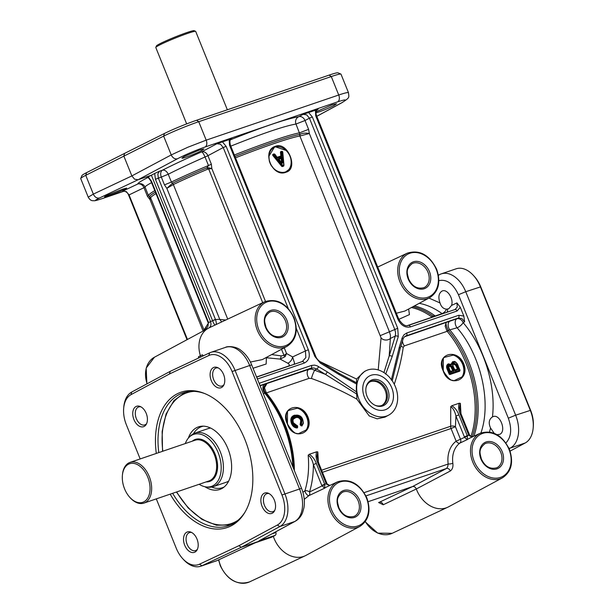 <?xml version="1.0" encoding="UTF-8"?>
<svg xmlns="http://www.w3.org/2000/svg" width="614" height="614" viewBox="0 0 614 614"><rect width="100%" height="100%" fill="white"/><g stroke="black" fill="none" stroke-linecap="round" stroke-linejoin="round"><path stroke-width="0.92" d="M370.012 381.847A13.209 10.177 -116.7 0 1 385.208 390.535A13.209 10.177 -116.7 0 1 381.877 405.417M374.809 405.148A13.224 10.185 63.3 0 0 382.392 405.186A13.224 10.185 63.3 0 0 386.221 390.028A13.224 10.185 63.3 0 0 370.503 381.57A13.224 10.185 63.3 0 0 366.021 387.672M387.756 389.36A14.114 10.875 -116.7 0 1 386.69 403.091A14.114 10.875 -116.7 0 1 375.185 405.324A14.114 10.875 -116.7 0 1 367.088 396.406A14.114 10.875 -116.7 0 1 366.097 387.265A14.114 10.875 -116.7 0 1 375.968 379.406A14.114 10.875 -116.7 0 1 387.756 389.36M364.44 397.197A18.681 14.391 -116.7 0 1 371.14 375.254A18.681 14.391 -116.7 0 1 391.793 387.879A18.681 14.391 -116.7 0 1 385.101 409.814A18.681 14.391 -116.7 0 1 364.44 397.197M358.906 399.23A24.936 19.211 63.3 0 0 388.731 415.102A24.936 19.211 63.3 0 0 395.424 386.797A24.936 19.211 63.3 0 0 366.32 370.564A24.936 19.211 63.3 0 0 358.906 399.23M384.986 417.113L377.157 418.832L369.221 415.947L356.895 399.169C342.558 391.118 327.408 384.218 311.452 378.477L309.088 378.354L266.322 392.922L264.481 387.779L266.883 383.65C263.49 385.868 262.93 388.869 265.194 392.653A2.264 0.553 138.8 0 0 265.946 392.469M463.731 363.787C456.808 347.11 434.988 354.539 443.178 370.795C448.588 388.225 470.424 380.81 463.731 363.787L463.14 364.033C464.882 368.861 464.514 373.143 462.043 376.881A13.585 10.469 63.3 0 0 462.626 364.294A13.585 10.469 63.3 0 0 453.239 355.099L444.083 357.455L443.323 358.476L443.254 370.81M318.367 462.204L317.799 451.912L316.601 451.804L309.279 454.299L308.182 455.189C309.287 468.244 308.19 480.133 304.889 490.855L302.902 492.298M460.937 413.644L460.37 403.344L459.172 403.237L451.85 405.731L450.745 406.621L450.676 426.246L321.598 470.217M394.272 384.264C398.747 370.603 401.74 358.246 403.244 347.209L404.396 345.889L447.161 331.322A82.644 52.382 71.2 0 1 470.946 436.485M307.906 416.868C300.975 400.19 279.155 407.627 287.344 423.875C292.755 441.305 314.598 433.891 307.906 416.868L307.315 417.113C309.049 421.941 308.681 426.223 306.209 429.969A13.585 10.469 63.3 0 0 306.8 417.374A13.585 10.469 63.3 0 0 297.414 408.18L288.25 410.536L287.49 411.557L287.421 423.89M445.165 326.226L447.161 331.322A2.264 0.921 139.9 0 0 448.45 330.57L448.243 330.301C446.355 326.387 445.649 323.816 446.132 322.588L445.165 326.226M296.293 433.346L298.243 433.76L306.209 429.969M297.414 408.18C301.911 409.461 305.212 412.439 307.315 417.113L307.315 417.113M452.127 380.266L454.068 380.68L462.043 376.881M453.239 355.099C457.745 356.373 461.045 359.351 463.14 364.033L463.148 364.033M450.745 406.621C453.155 408.233 454.89 411.372 455.941 416.054L464.621 437.467L467.185 439.639L467.431 436.024L456.164 441.197A3.4 2.149 -126.4 0 0 459.878 443.093L467.185 439.639A25.243 19.448 -116.7 0 1 469.626 438.196L480.125 433.277A24.921 19.203 63.3 0 0 472.711 461.935A24.921 19.203 63.3 0 0 502.521 477.792L448.496 506.857A26.602 20.5 63.3 0 1 447.721 507.241A26.602 20.5 63.3 0 1 416.676 489.926A26.602 20.5 63.3 0 1 416.315 488.99L450.323 470.999C452.457 469.411 453.301 466.824 452.84 463.225A25.458 19.617 -116.7 0 1 459.878 443.093A3.4 2.579 64.7 0 0 460.546 439.394L455.427 426.707A3.4 1.489 5.8 0 0 450.676 426.246A3.4 2.149 -108.8 0 0 450.722 427.367A3.4 2.149 -108.8 0 0 451.037 428.511L455.427 426.707L455.941 416.054L458.865 414.849C457.415 410.858 455.058 407.811 451.797 405.708M467.431 436.024L467.269 435.656L464.345 436.861M459.195 403.191C458.213 406.729 458.589 410.451 460.331 414.35L468.904 435.518L472.197 436.991M461.129 414.174L460.331 414.35M469.549 434.965L468.735 435.157A28.635 22.066 63.3 0 0 467.269 435.656L458.865 414.849M383.213 504.769L416.315 488.99C415.417 487.055 414.151 486.25 412.516 486.58L379.368 502.237A3.4 2.663 -115.3 0 1 383.213 504.769L378.592 502.505M494.193 433.284L490.563 428.035C488.322 422.977 488.959 419.27 492.466 416.906L493.149 416.599C500.141 413.706 506.711 431.404 499.742 434.344L497.048 434.681M440.023 302.955C438.058 297.36 438.68 293.423 441.88 291.136L442.379 290.929C447.437 288.78 453.946 299.141 451.513 305.45L448.742 308.758L446.531 309.164C443.346 308.842 441.182 306.77 440.023 302.955L428.971 298.082M455.081 309.502L457.253 307.023L456.962 302.909L460.316 307.353L463.846 316.087L464.606 321.828L461.905 318.536L458.351 318.006L456.87 318.789A5.664 4.29 -118.1 0 1 460.4 319.341A5.664 4.29 -118.1 0 1 463.133 322.619L464.606 321.828M533.159 428.188L533.282 426.768A24.905 15.787 -108.8 0 0 530.619 410.298L480.731 286.822A24.905 15.787 -108.8 0 0 474.192 276.277L473.233 275.233A27.169 17.223 71.2 0 1 480.363 286.738L530.25 410.213A27.169 17.223 71.2 0 1 533.159 428.188A27.169 17.223 71.2 0 1 532.929 430.061A27.169 17.223 71.2 0 1 525.2 442.986L510.073 451.121M509.136 448.688L510.326 448.059C514.501 445.695 517.141 441.366 518.247 435.057C519.198 428.656 518.331 422.033 515.645 415.187L465.757 291.719C462.941 284.942 459.065 279.823 454.13 276.361C449.64 273.391 445.357 272.562 441.274 273.867L456.133 268.809A27.169 17.223 71.2 0 1 468.812 271.357A27.169 17.223 71.2 0 1 473.233 275.233M438.457 275.594A5.664 4.306 -115 0 1 439.801 274.458L440.998 273.967M419.209 303.331C426.922 304.759 434.535 308.19 442.057 313.624L435.188 315.964L432.809 315.949A2.264 1.312 -54.6 0 1 431.619 316.801L432.172 317.308M446.531 309.164A5.664 3.185 -54 0 1 442.057 313.624A5.664 3.584 71.2 0 0 442.356 313.831M429.746 297.667C438.695 291.573 440.99 282.102 436.638 269.239C429.37 254.81 419.608 249.445 407.343 253.145A24.921 19.203 63.3 0 0 399.937 281.803A24.921 19.203 63.3 0 0 429.746 297.667L404.902 311.029L396.375 313.232M235.515 157.829A82.644 5.595 -22 0 1 299.878 136.016L309.341 133.514L308.589 129.347L305.028 120.521L309.425 118.18L306.724 114.879L303.17 114.35L317.638 109.469C315.895 110.704 315.527 112.753 316.532 115.624L315.726 115.823L397.91 319.249C400.973 325.42 405.148 327.976 410.428 326.894L457.046 311.014A2.264 1.435 -108.8 0 0 456.087 309.732A2.264 1.435 -108.8 0 0 455.028 309.517A2.264 1.435 -108.8 0 0 455.02 309.517A2.264 1.435 -108.8 0 0 454.936 309.556L408.51 325.374M463.846 316.087L458.765 315.274A2.264 1.435 71.2 0 1 458.996 316.931A2.264 1.435 71.2 0 1 458.351 318.006L405.47 336.096C404.166 337.002 403.329 338.099 402.961 339.381L402.968 339.381A2.264 1.121 17 0 0 402.961 339.012A2.264 1.121 17 0 0 402.086 338.068L399.277 347.294A2.264 1.121 17 0 1 400.144 348.238A2.264 1.121 17 0 1 400.151 348.606A2.264 1.121 17 0 1 400.136 348.652M392.246 380.826L400.151 348.599L402.968 339.381M312.349 116.975L309.425 118.18L394.802 329.488L395.593 332.865L395.255 336.073L389.192 355.936A2.264 1.121 17 0 1 390.619 355.805A2.264 1.121 17 0 1 392.231 356.373L398.286 336.518L397.726 328.283L312.349 116.975L308.451 112.308M299.962 134.366L299.809 134.42A2.264 2.157 -99.7 0 0 299.878 136.016L381.056 337.838A5.664 4.329 179.4 0 0 390.374 338.444L390.435 335.367L389.545 332.036L309.341 133.514C305.672 132.801 302.548 133.084 299.962 134.374A2.264 2.034 -126.4 0 0 300.154 135.917M398.286 336.518A2.264 1.121 17 0 0 396.675 335.942A2.264 1.121 17 0 0 395.255 336.073L390.374 338.444L389.192 355.936L383.934 372.591M381.056 337.838L378.224 369.927M366.32 370.564L364.662 371.34L356.542 379.038L319.71 361.469M364.662 371.347L365.507 370.979M286.009 172.235C298.911 168.865 287.774 141.297 275.517 146.262C261.111 150.369 272.24 177.953 286.009 172.235M286.347 171.644A13.585 10.469 63.3 0 0 291.143 162.971L290.783 166.041L289.263 169.295L285.633 171.928C283.499 172.864 275.74 173.317 270.559 164.36L269.416 161.459L268.832 156.309L274.389 147.245L275.425 146.807L286.078 150.43A13.585 10.469 63.3 0 0 274.136 147.375M291.143 162.971C291.312 158.166 289.624 153.991 286.078 150.43M285.587 171.943C281.696 173.094 277.804 172.066 273.898 168.842L270.559 164.36M472.389 436.907L469.748 435.41L468.904 435.518M469.748 435.41L461.137 414.151L459.587 407.796L460.37 403.344M316.624 451.75C315.642 455.296 316.026 459.019 317.76 462.918L326.164 483.725L327.185 483.986L326.955 483.517L326.164 483.725A28.635 22.066 63.3 0 0 324.706 484.223L321.782 485.421L324.614 488.207L324.86 484.592L309.51 491.967A3.4 1.934 17.3 0 0 304.889 490.855A3.4 1.251 -124.5 0 0 306.509 494.147A3.4 1.251 -124.5 0 0 308.857 495.659L324.614 488.207A25.243 19.448 -116.7 0 1 327.055 486.764L337.554 481.836A24.921 19.203 63.3 0 0 330.14 510.495A24.921 19.203 63.3 0 0 359.95 526.359L305.925 555.417A26.602 20.5 63.3 0 1 305.15 555.808A26.602 20.5 63.3 0 1 274.105 538.486A26.602 20.5 63.3 0 1 273.33 536.367L271.219 537.342M326.978 483.525L318.574 462.718L317.76 462.918M318.566 462.718L317.016 456.332L317.799 451.912M326.333 484.085L329.634 485.559M308.182 455.189C310.584 456.793 312.319 459.932 313.37 464.614L321.782 485.421M324.86 484.592L316.294 463.416L313.37 464.614C313.378 474.53 312.089 483.648 309.51 491.967A3.4 2.579 64.7 0 1 308.857 495.659L304.237 499.351M316.294 463.416C314.844 459.418 312.488 456.371 309.233 454.276M275.816 531.808A26.502 20.423 63.3 0 0 275.978 532.499L276.024 534.211L275.31 535.316L273.33 536.367L241.348 547.266L279.854 526.566A27.169 17.223 -108.8 0 0 287.582 513.634A27.169 17.223 -108.8 0 0 284.896 493.786L235.016 370.319A27.169 17.223 -108.8 0 0 223.458 354.93A27.169 17.223 -108.8 0 0 210.779 352.382A27.169 17.223 -108.8 0 0 209.658 352.835L170.262 371.324L131.764 392.024A27.169 17.223 -108.8 0 0 124.036 404.956A27.169 17.223 -108.8 0 0 123.805 406.829L123.683 408.241A24.905 15.787 71.2 0 1 123.89 406.522A24.905 15.787 71.2 0 1 130.974 394.672L169.456 373.987L208.821 355.506A24.905 15.787 71.2 0 1 221.477 357.432A24.905 15.787 71.2 0 1 232.069 371.531L281.949 494.999A24.905 15.787 71.2 0 1 284.412 513.197A24.905 15.787 71.2 0 1 277.321 525.047L238.846 545.731L199.473 564.212A24.905 15.787 71.2 0 1 186.825 562.294A24.905 15.787 71.2 0 1 182.772 558.74A24.905 15.787 71.2 0 1 176.233 548.187L156.309 498.883M146.639 423.599A9.479 6.01 71.2 0 1 145.288 424.688A9.479 6.01 71.2 0 1 144.797 424.896A9.479 6.01 71.2 0 1 136.193 418.249A9.479 6.01 71.2 0 1 138.196 407.151A9.479 6.01 71.2 0 1 138.68 406.944A9.479 6.01 71.2 0 1 140.936 406.852M197.416 549.269A9.479 6.01 71.2 0 1 196.058 550.359A9.479 6.01 71.2 0 1 195.574 550.566A9.479 6.01 71.2 0 1 186.963 543.92A9.479 6.01 71.2 0 1 188.974 532.822A9.479 6.01 71.2 0 1 189.457 532.614A9.479 6.01 71.2 0 1 191.714 532.515M144.113 426.461A10.791 6.838 -108.8 0 0 146.209 424.435A10.791 6.838 -108.8 0 0 146.554 414.281A10.791 6.838 -108.8 0 0 140.084 406.445A10.791 6.838 -108.8 0 0 136.055 406.506A10.791 6.838 -108.8 0 0 133.936 419.577A10.791 6.838 -108.8 0 0 144.113 426.461M194.891 552.132A10.791 6.838 -108.8 0 0 196.987 550.106A10.791 6.838 -108.8 0 0 197.332 539.952A10.791 6.838 -108.8 0 0 190.854 532.115A10.791 6.838 -108.8 0 0 186.825 532.177A10.791 6.838 -108.8 0 0 184.714 545.247A10.791 6.838 -108.8 0 0 194.891 552.132M140.169 458.934L126.346 424.719A24.905 15.787 71.2 0 1 123.683 408.241M213.411 367.586A10.791 6.838 -108.8 0 0 211.3 380.657A10.791 6.838 -108.8 0 0 221.47 387.549A10.791 6.838 -108.8 0 0 223.565 385.523A10.791 6.838 -108.8 0 0 223.91 375.361A10.791 6.838 -108.8 0 0 217.44 367.525A10.791 6.838 -108.8 0 0 213.411 367.586M264.181 493.257A10.791 6.838 -108.8 0 0 262.071 506.327A10.791 6.838 -108.8 0 0 272.248 513.22A10.791 6.838 -108.8 0 0 274.343 511.193A10.791 6.838 -108.8 0 0 274.688 501.032A10.791 6.838 -108.8 0 0 268.211 493.195A10.791 6.838 -108.8 0 0 264.181 493.257M170.178 494.155A71.5 45.313 -108.8 0 0 230.872 525.998A71.5 45.313 -108.8 0 0 244.756 512.575A71.5 45.313 -108.8 0 0 247.043 445.25A71.5 45.313 -108.8 0 0 204.132 393.321A71.5 45.313 -108.8 0 0 177.431 393.72A71.5 45.313 -108.8 0 0 156.301 453.431M210.779 352.382L225.637 347.324C229.582 346.066 233.757 346.933 238.148 349.934C242.975 353.426 246.805 358.561 249.622 365.345L299.502 488.813C302.188 495.659 303.109 502.26 302.265 508.63C301.267 514.9 298.749 519.191 294.728 521.501L258.985 540.873L295.25 521.263A5.664 4.413 -118.5 0 1 295.234 521.278A5.664 4.413 -118.5 0 1 294.728 521.501L279.854 526.566L277.321 525.047M182.772 558.74L183.732 559.784A27.169 17.223 -108.8 0 0 188.153 563.66A27.169 17.223 -108.8 0 0 200.832 566.208A27.169 17.223 -108.8 0 0 201.952 565.755L241.348 547.266L238.846 545.731M274.773 510.349A9.479 6.01 71.2 0 1 273.414 511.447A9.479 6.01 71.2 0 1 272.931 511.646A9.479 6.01 71.2 0 1 264.319 505A9.479 6.01 71.2 0 1 266.33 493.902A9.479 6.01 71.2 0 1 266.814 493.694A9.479 6.01 71.2 0 1 269.07 493.602M223.995 384.679A9.479 6.01 71.2 0 1 222.644 385.776A9.479 6.01 71.2 0 1 222.153 385.976A9.479 6.01 71.2 0 1 213.549 379.329A9.479 6.01 71.2 0 1 215.552 368.231A9.479 6.01 71.2 0 1 216.036 368.024A9.479 6.01 71.2 0 1 218.292 367.932M245.209 511.8A70.188 44.484 71.2 0 1 232.038 524.226A70.188 44.484 71.2 0 1 228.439 525.737A70.188 44.484 71.2 0 1 172.657 493.311M158.788 452.587A70.188 44.484 71.2 0 1 179.572 394.365A70.188 44.484 71.2 0 1 183.172 392.853A70.188 44.484 71.2 0 1 204.961 393.658M162.549 451.305L162.142 431.504L166.056 414.074L173.985 400.558L185.259 392.231A70.188 44.484 -108.8 0 0 183.716 392.952M188.36 438.097A33.056 20.953 71.2 0 1 196.764 427.59A33.056 20.953 71.2 0 1 201.86 426.193A33.056 20.953 71.2 0 1 228.953 451.413A33.056 20.953 71.2 0 1 222.89 487.923A33.056 20.953 71.2 0 1 221.477 488.744A33.056 20.953 71.2 0 1 204.922 486.733M193.517 433.707A32.266 20.446 71.2 0 1 199.964 427.329A32.266 20.446 71.2 0 1 203.426 426.162M224.141 486.994A32.266 20.446 71.2 0 1 224.079 487.025A32.266 20.446 71.2 0 1 211.692 487.063M185.298 443.561A27.476 17.415 71.2 0 1 189.12 437.275L190.371 436.017A28.305 17.936 71.2 0 1 193.571 433.676A28.305 17.936 71.2 0 1 195.022 433.07L208.123 428.61A28.305 17.936 71.2 0 1 210.61 428.058M228.684 481.1A28.305 17.936 71.2 0 1 227.825 481.583A28.305 17.936 71.2 0 1 226.374 482.19L213.273 486.649A28.305 17.936 71.2 0 1 207.793 487.155L206.028 486.925A27.476 17.415 71.2 0 1 199.166 484.277M195.022 433.07A28.305 17.936 71.2 0 1 220.71 452.909A28.305 17.936 71.2 0 1 214.723 486.042A28.305 17.936 71.2 0 1 213.273 486.649M189.12 437.275A27.476 17.415 71.2 0 1 192.22 435.004A27.476 17.415 71.2 0 1 218.139 452.556A27.476 17.415 71.2 0 1 212.759 485.843A27.476 17.415 71.2 0 1 206.028 486.925M122.393 475.366L122.462 474.66A21.513 13.631 71.2 0 1 128.971 462.833A21.513 13.631 71.2 0 1 130.076 462.373A21.513 13.631 71.2 0 1 149.601 477.446A21.513 13.631 71.2 0 1 145.05 502.628A21.513 13.631 71.2 0 1 143.945 503.089A21.513 13.631 71.2 0 1 130.406 498L129.93 497.478A20.377 12.917 71.2 0 1 122.393 475.366A20.377 12.917 71.2 0 1 128.564 464.161A20.377 12.917 71.2 0 1 147.782 477.178A20.377 12.917 71.2 0 1 143.799 501.861A20.377 12.917 71.2 0 1 129.93 497.478M169.456 373.987L170.262 371.324M255.224 542.791L216.826 560.689L200.832 566.208M257.373 379.022L257.657 378.93A2.264 1.435 -108.8 0 0 256.875 377.794M257.657 378.93L304.275 363.051C309.042 360.71 310.4 356.281 308.335 349.757L305.411 350.962L305.872 357.54L302.326 361.539M294.029 364.363L294.482 362.859L292.602 356.934L286.554 353.534L283.998 355.422A3.4 0.599 -134.6 0 1 285.073 356.688L286.554 353.534L284.244 347.808M308.335 349.757L226.144 146.339L223.22 147.544L220.518 144.244L216.965 143.714L231.363 138.871C229.912 139.432 229.575 141.458 230.35 144.981M356.542 379.038L356.657 384.088A24.944 19.218 63.3 0 0 356.573 391.939L356.895 399.169M187.024 339.695L128.641 195.183L129.063 194.914L126.338 191.629L122.946 191.061C125.87 191.23 127.758 192.604 128.618 195.198M356.573 391.939L327.224 371.838A2.264 0.906 121.4 0 1 326.448 373.343A2.264 0.906 121.4 0 1 325.382 374.356L356.481 393.904M327.224 371.838L317.016 365.76L314.414 365.115L311.436 365.46A2.264 1.435 71.2 0 1 311.659 367.118A2.264 1.435 71.2 0 1 311.014 368.193L313.815 367.963L316.694 369.052L325.382 374.356L311.712 369.091L308.85 369.352A5.664 3.584 -108.8 0 0 307.169 373.235A5.664 3.584 -108.8 0 0 309.088 378.354M198.422 358.108L198.499 356.749L198.752 357.954M203.48 330.846L208.66 322.695L151.512 181.245L151.098 181.521C149.11 178.221 147.728 176.901 146.938 177.553L151.382 175.22L210.479 321.483C211.469 324.468 210.932 326.625 208.875 327.953A26.602 20.5 63.3 0 0 208.468 328.16A26.602 20.5 63.3 0 0 200.394 355.736L198.499 356.749M208.952 327.907L215.453 324.86C216.542 324.606 216.565 322.857 215.529 319.602L158.351 178.075L157.821 173.931L159.502 171.214L154.674 173.47L155.426 179.28L161.321 177.062A5.664 3.584 71.2 0 1 160.761 172.933A5.664 3.584 71.2 0 1 162.372 170.239L159.502 171.214M203.364 355.79L202.405 354.785L200.394 355.736L200.671 357.056M287.175 346.235C296.125 340.141 298.419 330.662 294.075 317.799C286.807 303.377 277.037 298.013 264.78 301.712A24.921 19.203 63.3 0 0 257.366 330.37A24.921 19.203 63.3 0 0 287.175 346.235L262.339 359.589L250.389 362.053M208.66 322.695L208.184 322.78M155.426 179.28L212.574 320.723C213.872 323.946 214.831 325.32 215.453 324.86A26.41 20.346 -116.7 0 1 215.714 324.729L264.78 301.712M212.574 320.723L215.529 319.602A32.066 24.706 63.3 0 1 219.781 319.41L221.708 321.92M348.514 92.775L348.276 92.591C347.24 92.399 344.055 93.205 338.728 95.009L206.189 140.153L187.853 147.237L171.237 154.92L131.864 175.919L93.343 194.108L88.224 197.163L80.718 178.582A27.169 1.842 -22 0 1 80.726 178.444A27.169 1.842 -22 0 1 85.745 175.32L163.646 136.124A27.169 1.842 -22 0 1 180.355 128.687A27.169 1.842 -22 0 1 198.736 121.702L331.276 76.558A27.169 1.842 -22 0 1 340.778 74.041A27.169 1.842 -22 0 1 340.893 74.071L337.953 72.828A24.905 1.689 158 0 0 337.853 72.805A24.905 1.689 158 0 0 329.135 75.108L196.603 120.26A24.905 1.689 158 0 0 179.756 126.653A24.905 1.689 158 0 0 164.437 133.476L124.634 153.362L123.821 156.017L131.864 175.919L134.573 179.204L138.119 179.741L151.382 175.22L154.674 173.47M202.405 354.785L202.689 356.105M229.16 139.317L229.521 145.188L230.311 144.981L315.703 356.304L314.89 356.504L320.308 363.081L339.012 374.502A2.264 0.906 -58.6 0 0 339.043 373.373A2.264 0.906 -58.6 0 0 338.905 373.22L338.905 373.22A2.264 0.906 -58.6 0 0 338.705 373.166M356.396 382.722L338.905 373.22L320.201 361.792A2.264 0.906 -58.6 0 0 320.201 361.792A2.264 0.906 -58.6 0 0 320.178 361.776M322.45 472.312L451.037 428.511L456.164 441.197A28.858 22.234 63.3 0 0 448.182 464.007L447.667 466.778L446.478 468.474L412.516 486.58L368.101 501.707M450.323 470.999A3.4 2.571 61.9 0 0 446.478 468.474L365.952 495.905M364.117 492.643L448.182 464.007A3.4 0.89 172.4 0 0 452.84 463.225M379.552 502.183L379.099 502.329M398.839 319.326L409.446 314.591L408.632 309.026M433.323 316.908L432.801 315.949A83.212 52.743 -108.8 0 0 412.915 306.724M303.17 114.35L298.765 116.698A5.664 5.372 -98.3 0 0 295.979 124.036L299.954 134.359M230.795 146.147C262.301 133.522 284.029 126.146 295.979 124.036L305.028 120.521A5.664 4.29 -118.1 0 0 302.295 117.243A5.664 4.29 -118.1 0 0 298.765 116.698C286.254 118.924 263.475 126.622 230.419 139.808M316.11 111.74L332.251 104.764L336.526 103.789L334.262 105.393C327.707 108.678 321.613 111.157 315.987 112.838M199.627 149.939L203.909 148.964L201.638 150.576C195.981 153.692 181.821 159.118 181.959 158.113L184.231 156.501L199.627 149.939M124.634 153.362L86.582 172.649A24.905 1.689 158 0 0 81.977 175.512L80.726 178.444M106.874 195.421L122.424 189.242L126.645 188.122L124.281 189.488C118.479 192.259 104.25 197.508 104.51 196.787L106.874 195.421M186.656 123.898L155.795 47.508A21.513 1.458 -22 0 1 155.802 47.401A21.513 1.458 -22 0 1 159.985 44.814A21.513 1.458 -22 0 1 181.307 35.704A21.513 1.458 -22 0 1 195.597 31.322A21.513 1.458 -22 0 1 195.682 31.391L227.349 109.783M155.802 47.401L156.432 45.935A20.377 1.381 -22 0 1 160.392 43.487A20.377 1.381 -22 0 1 180.593 34.852A20.377 1.381 -22 0 1 194.131 30.7L195.597 31.322M340.893 74.071A27.169 1.842 -22 0 1 340.993 74.164L348.499 92.737C348.913 97.833 350.218 97.273 342.036 102.645A5.664 4.413 -118.5 0 1 342.036 102.645A5.664 4.413 -118.5 0 1 341.53 102.868L316.793 116.276M88.224 197.163L88.239 197.186C89.575 199.573 91.156 200.755 92.967 200.724C94.817 200.578 93.105 201.599 102.952 198.376A5.664 3.584 71.2 0 1 102.945 198.376A5.664 3.584 71.2 0 1 102.891 198.391M266.269 357.762A3.4 1.328 93 0 0 266.683 357.256M266.921 357.801L280.137 359.098L285.073 356.688M281.519 349.274L283.998 355.422L281.12 355.867A3.4 0.852 -81.5 0 1 280.137 359.098L287.82 363.219A5.664 3.369 122.3 0 0 292.602 356.934L305.411 350.962L296.293 328.39M281.12 355.867L271.657 354.577M208.568 167.814L206.941 167.829A2.264 0.522 -112.9 0 1 207.632 169.203L211.815 168.528L208.568 167.814A2.264 0.514 -91.2 0 1 208.668 168.957L262.7 302.687M253.022 368.254L266.138 364.01L266.407 357.901M225.783 320.009L219.781 319.41L166.831 188.352L173.409 184.499A2.264 1.543 64.4 0 0 172.48 183.233L171.398 182.043L168.244 174.246C178.605 168.965 190.862 163.217 205.038 157L208.476 165.519L206.941 167.829A83.212 5.633 158 0 0 172.48 183.233L166.831 188.352L164.468 184.86L171.398 182.043A83.773 5.672 158 0 1 208.476 165.519L211.369 164.214L207.931 155.695L205.038 157A5.664 1.128 -113.6 0 0 201.668 151.873A5.664 4.29 -118.1 0 1 205.199 152.418A5.664 4.29 -118.1 0 1 207.931 155.695L223.22 147.544L288.235 308.451M287.82 363.219C289.516 364.271 289.708 365.246 288.403 366.128L256.545 376.981M150.63 198.759L150.668 197.862A2.264 2.256 7.5 0 0 149.586 196.687L150.023 199.619L150.729 198.099A2.264 2.049 -18.8 0 0 150.046 197.255M260.014 385.569L311.014 368.193L308.85 369.352L264.596 384.287A5.664 3.584 -108.8 0 0 262.915 388.155A5.664 3.584 -108.8 0 0 264.811 393.267L265.417 392.914A2.264 0.921 139.9 0 0 266.322 392.922A82.644 52.382 -108.8 0 1 294.352 470.547M318.536 366.535A2.264 0.906 121.4 0 1 317.768 368.039A2.264 0.906 121.4 0 1 316.694 369.052L314.805 370.065A5.664 0.752 -69 0 0 311.452 378.477M446.823 330.854A2.264 0.929 150.7 0 0 448.243 330.301L457.092 327.769A5.664 2.241 139.8 0 0 463.133 322.619C484.062 347.033 496.112 385.753 492.466 416.906M400.957 345.966A5.664 4.075 -175 0 0 403.244 347.209M473.939 436.178A83.773 53.096 -108.8 0 0 450.039 330.171A5.664 3.584 -108.8 0 1 448.143 325.059A5.664 3.584 -108.8 0 1 449.824 321.191L456.87 318.789A5.664 3.584 71.2 0 0 455.189 322.657A5.664 3.584 71.2 0 0 455.818 325.62A5.664 3.584 71.2 0 0 457.092 327.769C481 355.345 491.676 402.393 480.946 432.916M155.373 192.113A83.212 5.633 158 0 0 149.586 196.687L148.511 195.689L145.073 187.17A5.664 5.649 -12.9 0 0 137.759 184.023L122.8 191.092M433.254 316.747A2.264 1.673 -38 0 1 432.056 317.2L407.289 325.635M164.468 184.86L161.321 177.062L168.244 174.246A5.664 3.868 63 0 0 162.372 170.239C173.432 164.613 186.533 158.489 201.668 151.873L216.965 143.714M227.717 319.103L173.348 184.53A2.264 1.535 60.6 0 0 172.373 183.294M187.462 339.458L129.063 194.914L145.073 187.17C144.965 186.526 147.13 185.021 151.558 182.665M402.485 340.947A5.664 3.584 -108.8 0 0 404.396 345.889M455.25 361.922L452.671 361.654L450.922 364.424L448.327 363.841C446.462 364.954 446.117 366.834 447.284 369.49L449.049 373.865A0.906 0.698 63.3 0 0 450.054 374.479L459.502 371.255A0.906 0.698 63.3 0 0 459.901 370.511M459.502 371.255L459.594 370.71L450.139 373.926L450.054 374.479M449.049 373.865L449.64 373.619L447.875 369.252C446.8 366.773 447.092 365.061 448.75 364.133M447.284 369.49L448.596 368.945C447.606 366.811 447.844 365.284 449.31 364.355L451.252 364.793L449.31 364.355M459.656 370.679L459.809 370.096L459.717 370.641L450.139 373.926L449.64 373.619L450.269 373.865L450.361 373.312L449.77 373.558L448.005 369.183C446.923 366.903 447.215 365.192 448.88 364.064L448.565 364.209M453.094 361.945L451.551 364.386L452.311 364.279L453.654 362.168L453.247 361.869L451.152 364.578M451.252 364.793L452.311 364.279M458.082 365.66C457.177 362.905 455.557 361.646 453.224 361.876L452.856 362.045M453.654 362.168C455.688 361.899 457.146 363.058 458.013 365.645L459.97 370.058A0.453 0.453 0 0 1 459.756 370.633L459.625 370.695M452.917 362.007L453.247 361.869C454.629 360.717 456.271 361.961 458.174 365.606M458.013 365.645L459.809 370.096L450.361 373.312L448.596 368.945M458.267 369.643A0.906 0.698 63.3 0 0 458.597 368.584L456.931 364.609L454.007 363.074C452.618 363.948 452.418 365.414 453.431 367.464L454.452 369.996A0.906 0.698 63.3 0 0 455.458 370.603L458.075 369.39L455.074 370.296M453.6 371.24A0.906 0.698 63.3 0 0 453.923 370.173L452.15 366.144L449.801 365.13C448.466 365.967 448.312 367.356 449.348 369.306L450.208 371.439A0.906 0.698 63.3 0 0 451.206 372.053L453.401 370.979L450.829 371.746M454.744 370.273L455.458 370.603M457.476 365.821L456.885 366.059L458.006 368.822L458.597 368.584M457.806 369.367L458.006 368.822L457.875 369.344L455.051 370.303L453.592 367.418C452.695 365.215 452.741 363.979 453.715 363.711L454.007 363.074M456.931 364.609L456.379 364.923L457.875 368.891L454.652 370.027M453.508 367.479C452.587 365.56 452.733 364.279 453.923 363.626L456.379 364.923L456.755 366.128L456.171 366.366L457.599 369.436M452.986 364.916L453.792 363.688L456.248 364.992L455.695 365.307L456.171 366.366M453.7 364.24L455.695 365.307M450.499 371.723L451.206 372.053M452.978 367.84L452.388 368.078L453.201 370.933L450.806 371.754L449.348 369.306M453.132 370.956L453.923 370.173M452.15 366.144L451.62 366.504L453.201 370.48L450.407 371.478M449.417 369.321C448.481 367.487 448.573 366.266 449.709 365.683L451.62 366.504L452.257 368.147L451.674 368.385L452.925 371.033M448.842 366.857L449.578 365.744L451.49 366.566L450.968 366.926L451.674 368.385M449.509 369.267C448.642 366.965 448.642 365.791 449.509 365.76L449.448 365.798M449.494 366.297L450.968 366.926M449.709 365.683L449.801 365.13M292.962 419.984L293.584 418.94L295.534 417.766C297.698 416.937 299.44 417.796 300.753 420.352L300.3 423.814A0.906 0.698 63.3 0 0 300.292 424.926L301.911 426.024L303.132 423.622M297.399 426.177L295.418 425.126M298.895 415.44L294.49 415.187C291.044 416.422 290.031 419.201 291.45 423.537C292.663 426.323 294.505 427.804 296.976 427.989A0.906 0.698 63.3 0 0 297.59 427.206M300.799 425.732L301.336 425.395L300.829 424.596L300.292 424.926M297.376 427.352L297.168 427.421C294.866 427.267 293.154 425.886 292.041 423.292L291.45 423.537M296.976 427.989L297.299 427.359C295.012 427.198 293.3 425.824 292.164 423.23L292.755 422.985C291.504 419.193 292.41 416.768 295.472 415.701C298.45 414.78 300.814 416.1 302.564 419.677C303.431 421.856 303.247 423.622 302.011 424.988L301.466 425.325L301.958 425.525L302.011 424.988L301.505 424.19L300.967 423.967L300.914 424.435L301.505 424.19L302.065 419.807C300.515 416.745 298.442 415.686 295.841 416.607L295.756 417.152C298.197 416.292 300.1 417.259 301.474 420.045L302.065 419.807M302.027 425.471C303.37 423.967 303.577 422.041 302.641 419.692L302.725 419.638C303.945 424.711 303.086 423.261 302.073 425.441A0.453 0.453 0 0 1 301.958 425.525L301.911 426.024M301.896 425.54L300.829 424.596L301.344 420.114L300.753 420.352M302.641 419.692C300.737 415.862 298.204 414.435 295.042 415.417L292.609 417.013L291.473 419.638L292.041 423.292L291.351 419.707L292.479 417.075L294.198 415.77M300.3 423.814L300.967 423.967L301.344 420.114C299.839 417.282 297.928 416.323 295.626 417.221L295.534 417.766M295.841 416.607C293.162 417.39 292.272 419.408 293.185 422.678L292.855 420.36L293.699 418.395L295.756 417.152L294.897 417.52M293.254 422.693L297.506 425.924A0.453 0.453 0 0 0 297.069 425.54C295.702 425.755 294.459 424.788 293.346 422.632C292.602 419.592 293.139 417.873 294.95 417.489M293.185 422.678C294.106 424.75 295.48 425.809 297.322 425.863L297.498 426.791C295.372 426.653 293.791 425.387 292.755 422.985M295.042 415.417L295.065 415.402C299.156 414.795 301.712 416.208 302.725 419.638L302.564 419.677M294.144 415.801L295.472 415.701M474.177 461.329A23.793 18.336 -116.7 0 1 482.704 433.384A23.793 18.336 -116.7 0 1 509.014 449.463A23.793 18.336 -116.7 0 1 500.487 477.408A23.793 18.336 -116.7 0 1 474.177 461.329M489.519 431.987L490.563 428.035M438.864 280.659C446.7 278.986 453.224 283.668 458.451 294.72L508.331 418.188C512.076 428.902 511.27 437.153 505.921 442.94M456.962 302.909L451.513 305.45M480.731 286.822L465.757 291.719L458.451 294.72M508.331 418.188L515.645 415.187L530.619 410.298M447.522 309.126A5.664 4.306 -115 0 1 447.353 311.643A5.664 4.306 -115 0 1 447.138 312.204M508.929 448.228A5.664 4.29 -118.1 0 0 510.326 448.059L525.2 442.986M484.83 443.792A13.408 10.331 -116.7 0 1 500.771 452.372A13.408 10.331 -116.7 0 1 496.879 467.745C490.133 469.533 484.96 466.594 481.353 458.927C480.202 453.662 477.784 449.778 484.83 443.792M502.237 451.774A14.536 11.205 63.3 0 0 486.158 441.95A14.536 11.205 63.3 0 0 480.946 459.026A14.536 11.205 63.3 0 0 497.025 468.843A14.536 11.205 63.3 0 0 502.237 451.774M365.184 521.793L377.725 533.129L392.185 533.305A24.921 19.203 -116.7 0 1 365.338 521.578M412.055 263.667A13.408 10.331 -116.7 0 1 427.996 272.248A13.408 10.331 -116.7 0 1 424.105 287.613C417.359 289.401 412.186 286.462 408.579 278.794C407.427 273.537 405.01 269.653 412.055 263.667M429.462 271.641A14.536 11.205 63.3 0 0 413.383 261.825A14.536 11.205 63.3 0 0 408.172 278.894A14.536 11.205 63.3 0 0 424.251 288.718A14.536 11.205 63.3 0 0 429.462 271.641M401.395 281.204A23.793 18.336 -116.7 0 1 409.922 253.26A23.793 18.336 -116.7 0 1 436.239 269.339A23.793 18.336 -116.7 0 1 427.712 297.276A23.793 18.336 -116.7 0 1 401.395 281.204M457.046 311.014L460.316 307.353M408.318 325.435A2.264 1.435 71.2 0 1 408.402 325.397A2.264 1.435 71.2 0 1 408.41 325.397A2.264 1.435 71.2 0 1 409.469 325.612A2.264 1.435 71.2 0 1 410.428 326.894M408.402 325.397C405.417 326.633 402.185 324.514 398.724 319.042L397.91 319.249M316.525 115.647L398.716 319.05M315.366 109.952L315.726 115.823M317.238 109.745L318.144 109.254M458.765 315.274L406.706 333.011A2.264 1.435 71.2 0 1 406.936 334.661A2.264 1.435 71.2 0 1 406.291 335.743L404.779 336.549M406.706 333.011L403.858 334.883L402.086 338.068M399.277 347.294L391.295 380.104M385.661 374.21L392.231 356.373M380.488 335.551L397.726 328.283M274.604 154.16A0.906 0.698 63.3 0 0 273.898 153.968L273.092 154.244A0.906 0.698 63.3 0 0 272.946 155.603L281.626 166.233A0.906 0.698 63.3 0 0 282.448 166.54L283.453 166.202A0.906 0.698 63.3 0 0 283.852 165.458L283.852 165.458M282.286 151.543A0.906 0.698 63.3 0 0 281.58 151.351L280.874 151.589A0.906 0.698 63.3 0 0 280.475 152.356L280.867 155.994L277.252 157.222M283.453 166.202L283.538 165.657L282.448 166.54M280.874 151.589L281.235 152.195L281.857 152.103L281.396 151.827A0.453 0.453 0 0 1 281.458 151.804L282.755 151.957L283.952 165.128A0.453 0.453 0 0 1 283.699 165.573L282.125 165.841L273.445 155.212L272.946 155.603M281.626 166.233L282.256 165.772L273.575 155.15L273.875 154.498L273.445 155.212L273.614 154.482A0.453 0.453 0 0 1 273.667 154.459L274.596 154.183M273.092 154.244L273.583 154.498M281.381 156.225L280.867 155.994L281.174 156.301M281.266 151.896L281.619 155.833L281.105 152.264L280.475 152.356M281.481 151.796L282.156 151.566A0.453 0.453 0 0 1 282.755 151.957M277.229 157.468A0.906 0.698 63.3 0 0 278.065 157.79L281.849 156.509A0.906 0.698 63.3 0 0 282.248 155.741L281.857 152.103L282.563 151.865L283.752 165.043L282.755 165.381L274.074 154.759L274.88 154.482L277.229 157.468L274.972 154.329A0.453 0.453 0 0 0 274.473 154.183L273.69 154.452M282.248 155.741L277.689 157.491L278.065 157.79M281.849 156.509L281.45 156.202M277.282 157.407L281.442 156.209M282.509 158.182A0.906 0.698 63.3 0 0 281.427 157.261L278.956 158.105A0.906 0.698 63.3 0 0 278.794 159.448L281.742 163.24L282.993 162.779L282.509 158.182L281.88 158.266L282.217 161.774L282.847 161.682L281.465 161.935L281.611 163.078M278.956 158.105L278.863 158.65L281.342 157.806L281.427 157.261M278.687 159.149L278.863 158.65L281.688 157.89L281.88 158.266L281.212 157.875L281.128 158.42L281.749 158.335L282.371 162.894L282.993 162.779M282.148 163.301L282.371 162.894L281.742 163.24M278.833 158.665L280.89 162.119M278.825 159.203L281.128 158.42L281.458 161.919L282.087 161.835L281.826 163.071M275.978 532.499L272.102 533.819M331.606 509.896A23.793 18.336 -116.7 0 1 340.133 481.952A23.793 18.336 -116.7 0 1 366.443 498.031A23.793 18.336 -116.7 0 1 357.916 525.968A23.793 18.336 -116.7 0 1 331.606 509.896M218.592 559.891L220.319 565.778C227.594 580.207 237.357 585.572 249.614 581.865A24.921 19.203 -116.7 0 1 220.533 565.64A24.921 19.203 -116.7 0 1 218.799 559.791M225.637 347.324C226.42 346.327 235.707 345.751 240.964 350.402C245.692 354.04 249.253 358.86 251.64 364.846L232.069 371.531M130.974 394.672L131.764 392.024M162.817 451.213A69.06 43.771 71.2 0 1 194.062 391.356M237.979 520.273A69.06 43.771 71.2 0 1 234.932 522.046A69.06 43.771 71.2 0 1 176.686 491.937M192.289 441.174A22.188 14.061 71.2 0 1 215.123 454.068A22.188 14.061 71.2 0 1 210.786 480.954A22.188 14.061 71.2 0 1 206.158 481.898M130.076 462.373L195.06 440.23A21.513 13.631 71.2 0 1 214.24 454.429A21.513 13.631 71.2 0 1 210.034 480.493A21.513 13.631 71.2 0 1 208.929 480.954L143.945 503.089M199.473 564.212L201.952 565.755L216.826 560.689A5.664 4.306 65 0 0 217.149 560.559A5.664 4.306 65 0 0 217.164 560.551L215.691 561.15M251.648 364.846L301.528 488.314L281.949 494.999M209.658 352.835L208.821 355.506M258.985 540.873L275.31 535.316M342.267 492.359A13.408 10.331 -116.7 0 1 358.2 500.94A13.408 10.331 -116.7 0 1 354.316 516.305C347.562 518.093 342.389 515.154 338.782 507.486C337.631 502.229 335.221 498.345 342.267 492.359M359.666 500.333A14.536 11.205 63.3 0 0 343.594 490.509A14.536 11.205 63.3 0 0 338.383 507.586A14.536 11.205 63.3 0 0 354.455 517.41A14.536 11.205 63.3 0 0 359.666 500.333M271.403 537.281L255.079 542.845M304.275 363.051A2.264 1.435 -108.8 0 0 303.316 361.769A2.264 1.435 -108.8 0 0 302.257 361.562A2.264 1.435 -108.8 0 0 302.249 361.562A2.264 1.435 -108.8 0 0 302.165 361.6L256.606 377.119L302.71 361.377M226.144 146.339L222.245 141.673M311.436 365.46L259.1 383.297M339.012 374.502L356.657 384.088M229.521 145.188L314.89 356.504M154.782 190.647A83.773 5.672 158 0 0 148.511 195.689L147.46 196.365L144.021 187.846A5.664 4.428 64.7 0 0 141.335 184.545A5.664 4.428 64.7 0 0 137.759 184.023C137.643 183.172 140.967 181.03 147.728 177.6M259.377 383.197A2.264 1.435 71.2 0 1 259.63 384.602M147.107 383.773A24.921 19.203 -116.7 0 1 154.444 357.218L208.468 328.16M258.832 329.772A23.793 18.336 -116.7 0 1 267.359 301.827A23.793 18.336 -116.7 0 1 293.669 317.898A23.793 18.336 -116.7 0 1 285.142 345.843A23.793 18.336 -116.7 0 1 258.832 329.772M265.601 327.462A14.536 11.205 63.3 0 0 281.68 337.286A14.536 11.205 63.3 0 0 286.892 320.209A14.536 11.205 63.3 0 0 270.812 310.385A14.536 11.205 63.3 0 0 265.601 327.462M269.485 312.227A13.408 10.331 -116.7 0 1 285.426 320.815A13.408 10.331 -116.7 0 1 281.534 336.18C274.788 337.969 269.615 335.029 266.008 327.362C264.857 322.097 262.447 318.213 269.485 312.227M215.422 319.334L208.161 322.772L151.113 181.529M151.512 181.245L148.166 176.748M231.041 139.102L231.938 138.618M320.308 363.081A2.264 0.906 -58.6 0 0 320.347 361.945A2.264 0.906 -58.6 0 0 320.209 361.799C317.891 360.088 316.387 358.254 315.703 356.304M265.417 392.914A83.212 52.743 71.2 0 1 293.615 468.728M411.395 307.537A82.644 52.382 71.2 0 1 431.619 316.801M234.364 154.989A83.773 5.672 158 0 1 299.548 132.854L308.589 129.347M299.809 134.42A83.212 5.633 158 0 0 234.939 156.409M86.582 172.649L85.745 175.32L93.343 194.108A5.664 4.428 64.7 0 0 96.03 197.409A5.664 4.428 64.7 0 0 99.598 197.931L138.119 179.741L177.5 158.742C185.804 154.49 195.022 150.568 205.137 146.984L337.677 101.84C346.396 99.007 347.678 99.353 341.53 102.868M342.151 102.584A5.664 4.413 -118.5 0 1 342.052 102.638L316.816 116.322M177.5 158.742A5.664 4.29 -118.1 0 1 173.969 158.197A5.664 4.29 -118.1 0 1 171.237 154.92L163.646 136.124L164.437 133.476M196.603 120.26L198.736 121.702L206.189 140.153A5.664 3.584 71.2 0 1 206.749 144.29A5.664 3.584 71.2 0 1 205.137 146.984M337.677 101.84A5.664 3.584 -108.8 0 0 339.289 99.146A5.664 3.584 -108.8 0 0 338.728 95.009L331.276 76.558L329.135 75.108M124.343 191.069L103.175 198.284C94.472 201.154 93.282 201.039 99.598 197.931M103.175 198.284A5.664 3.584 71.2 0 1 102.952 198.376L124.373 191.077M173.409 184.499A82.644 5.595 -22 0 1 207.632 169.203M265.494 301.397L211.815 168.528L211.369 164.214M204.186 330.393L150.729 198.099M150.668 197.862A82.644 5.595 -22 0 1 155.971 193.594M263.329 393.774L264.811 393.267A83.773 53.096 71.2 0 1 292.824 466.77M264.596 384.287L260.113 385.815M449.824 321.191L404.542 336.756M472.25 436.884A83.212 52.743 -108.8 0 0 448.45 330.57M147.46 196.365L150.023 199.619L203.119 331.038M435.495 316.172A5.664 3.584 71.2 0 1 435.188 315.964A83.773 53.096 -108.8 0 0 414.419 305.91M438.373 275.126L439.801 274.458A5.664 4.306 -115 0 1 439.816 274.458A5.664 4.306 -115 0 1 439.877 274.427M384.986 417.121L388.731 415.102M298.243 433.76C295.418 434.213 291.957 431.166 287.843 424.612C285.502 417.643 285.64 412.946 288.25 410.536M454.068 380.68C451.252 381.133 447.783 378.086 443.676 371.531C441.336 364.555 441.474 359.865 444.083 357.455M451.513 364.632L448.634 364.171M297.506 425.909L297.683 426.837A0.453 0.453 0 0 1 297.445 427.329L297.314 427.39M502.521 477.792C511.47 471.705 513.764 462.227 509.42 449.364C502.152 434.935 492.382 429.57 480.125 433.277M392.185 533.305L447.721 507.241M407.343 253.145L377.71 267.052M455.273 309.418L408.41 325.397M286.6 171.513L285.61 171.935M269.416 161.459C268.065 153.677 270.168 149.586 274.389 147.245L274.389 147.245M282.079 163.355L280.982 161.973M329.818 485.467L327.178 483.978M359.95 526.359C368.899 520.265 371.201 510.794 366.85 497.931C359.581 483.502 349.811 478.137 337.554 481.836M176.425 492.029L188.183 507.962L201.929 519.375L216.45 525.239L230.473 524.955M249.614 581.865L305.15 555.808M271.311 537.319L255.163 542.822M146.892 383.888L146.186 368.078L154.444 357.218M202.912 331.161L203.718 330.693C204.401 330.716 205.828 329.204 208.016 326.172L208.246 322.987M265.517 357.885L267.458 357.601M355.268 382.131L353.303 381.133M396.038 365.115L396.398 363.473M255.201 542.807L217.164 560.551M295.234 521.271C298.573 519.367 301.006 516.52 302.533 512.736L303.938 507.809C304.966 501.461 304.16 494.961 301.528 488.314"/></g></svg>
